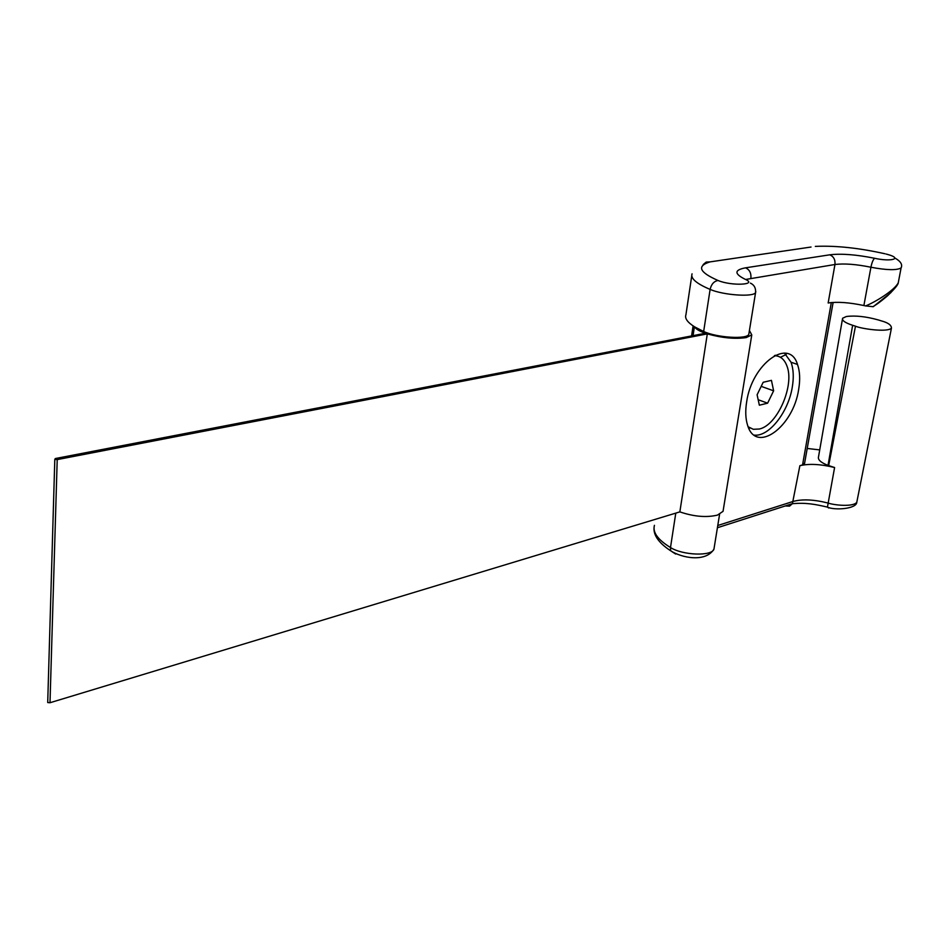 <?xml version="1.0" encoding="UTF-8"?>
<svg xmlns="http://www.w3.org/2000/svg" width="949" height="949" viewBox="0 0 949 949"><rect width="100%" height="100%" fill="white"/><g stroke="black" fill="none" stroke-linecap="round" stroke-linejoin="round"><path stroke-width="1.42" d="M723.34 509.483L723.043 511.333L717.468 515.105C706.459 517.715 693.921 516.647 679.852 511.891L707.313 333.882L57.213 459.601L54.805 459.363L55.339 458.545L705.392 333.265C699.377 331.154 695.819 329.042 694.727 326.919C687.527 322.435 684.597 318.389 685.925 314.783L691.762 275.744M749.425 330.489L751.774 334.914L746.199 337.595C734.977 339.22 722.011 337.974 707.313 333.882M798.678 389.327C800.304 379.6 799.912 371.308 797.504 364.452C789.307 336.954 751.916 363.526 746.638 401.996C745.202 411.059 745.534 418.829 747.61 425.306C756.009 454.334 793.305 426.979 798.678 389.327M754.147 435.093C768.785 437.145 788.37 412.21 792.296 387.073C793.91 377.37 793.494 369.102 791.063 362.245L784.443 353.099M852.641 325.293L855.476 326.195C861.016 328.71 887.232 332.636 891.431 328.188C891.502 325.127 888.086 322.684 881.182 320.833L878.347 319.955C865.962 316.492 855.286 315.353 846.342 316.515L842.605 318.247C841.846 320.525 845.191 322.874 852.641 325.293L828.014 465.39C820.826 462.578 817.67 459.719 818.524 456.801L842.404 319.398M748.986 333.135L748.797 334.356C746.958 339.564 716.792 337.678 703.66 331.498L694.727 326.919M890.897 292.624L873.222 306.705L865.595 305.91C874.041 302.731 894.539 290.536 898.276 282.743L898.75 280.24M901.408 267.001L901.076 267.974C896.568 270.429 886.52 270.18 870.921 267.238L863.887 305.542L865.595 305.91M863.887 305.542C849.308 302.458 837.398 301.604 828.157 302.98L834.954 264.498L746.317 279.35M693.102 325.887L691.584 335.922M717.776 525.497L793.198 501.416C802.32 498.984 813.827 499.506 827.742 502.97C834.918 505.414 853.578 507.051 856.793 502.235L857.184 500.253M804.657 462.898L802.557 464.903L799.877 465.698C808.999 463.503 820.577 464.108 834.598 467.525L828.014 465.39M807.208 448.462L819.722 449.897M679.852 511.891L50 702.735L47.711 702.533L47.735 701.691M703.162 264.581L706.21 262.066L710.03 261.888C696.554 266.04 699.211 272.233 718.025 280.489C731.489 286.218 758.512 284.914 745.119 279.255C734.099 273.775 734.229 269.967 745.511 267.832L829.734 254.818C841.324 253.43 856.283 254.581 874.622 258.282C891.419 262.031 902.867 258.555 887.706 254.474L886.081 254.035M811.027 247.037L710.03 261.888M748.5 427.631L750.066 428.094M748.132 426.753L753.304 429.292L759.342 429.019C777.445 425.318 794.93 385.033 786.828 365.709C784.289 359.125 780.137 355.78 774.36 355.697M771.442 380.359L773.625 390.81L767.611 403.171L759.354 405.211L757.1 394.772L763.174 382.281L771.442 380.359M776.733 355.887L775.226 355.246M761.193 386.362L773.625 390.81M758.168 399.731L767.611 403.171M755.807 291.723L755.582 292.529C753.814 297.298 723.411 295.246 710.113 289.409L703.66 331.498M675.783 513.124L670.492 547.537C682.782 555.402 711.809 556.434 713.945 549.151L714.217 547.443M834.598 467.525L827.445 507.11C814.693 504.168 806.14 502.555 792.403 503.67L799.877 465.698M855.476 326.195L828.667 465.627M874.622 258.282C873.151 259.492 871.917 262.47 870.921 267.238C856.2 264.237 844.219 263.336 834.954 264.498C835.381 259.67 833.637 256.444 829.734 254.818M802.557 464.903L831.312 302.553M654.43 525.319C652.485 532.342 657.835 539.756 670.492 547.537L670.623 550.764C657.752 542.294 652.354 533.812 654.43 525.319M885.002 253.774C858.774 247.926 835.559 245.471 815.333 246.396M718.025 280.489C713.945 281.26 711.311 284.237 710.113 289.409C696.436 283.609 690.409 278.413 692.058 273.822M675.7 554.062L672.07 551.737M50 702.735L57.213 459.601M745.511 267.832C749.496 269.575 751.3 273.004 750.908 278.104M828.774 508.035L827.445 507.11C834.562 510.562 856.639 508.937 856.793 502.235L891.431 328.188M785.808 505.983L789.556 506.137L792.403 503.67L717.42 527.727M723.043 511.333L751.774 334.914M791.063 362.245L797.504 364.452M750.41 283.122C754.194 284.902 755.914 288.045 755.582 292.529L748.797 334.356M719.591 514.287L713.945 549.151C705.771 562.567 681.916 558.083 670.623 550.764M780.434 357.287L786.187 354.499M804.515 463.693L833.127 302.423M894.895 258.033C900.696 261.295 902.748 264.605 901.076 267.974L898.276 282.731C898.288 284.546 894.658 288.935 887.398 295.922C877.149 304.475 876.33 304.404 872.938 306.717M47.711 702.533L54.805 459.363M693.055 335.638L694.407 326.729"/></g></svg>
